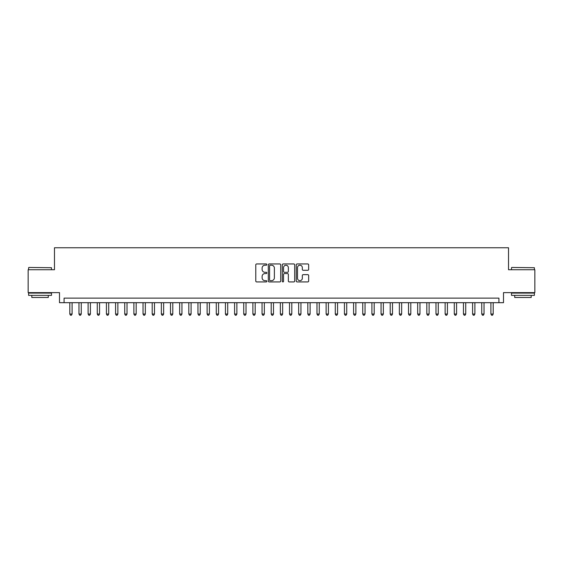 <?xml version="1.0" encoding="UTF-8"?>
<svg xmlns="http://www.w3.org/2000/svg" width="563" height="563" viewBox="0 0 563 563"><rect width="100%" height="100%" fill="white"/><g stroke="black" fill="none" stroke-linecap="round" stroke-linejoin="round"><path stroke-width="0.84" d="M266.855 264.582A0.626 0.626 0 0 0 266.222 263.956L256.679 263.956A0.901 0.901 0 0 0 255.778 264.856L255.778 281.028A0.901 0.901 0 0 0 256.679 281.929L266.222 281.929A0.626 0.626 0 0 0 266.855 281.296A0.626 0.626 0 0 0 266.222 280.67L264.99 280.67A2.878 2.878 0 0 1 262.112 277.791L262.112 276.447A2.878 2.878 0 0 1 264.99 273.569L266.222 273.569A0.626 0.626 0 0 0 266.855 272.942A0.626 0.626 0 0 0 266.222 272.309L264.99 272.309A2.878 2.878 0 0 1 262.112 269.438L262.112 268.087A2.878 2.878 0 0 1 264.99 265.215L266.222 265.215A0.626 0.626 0 0 0 266.855 264.582M307.764 270.289A0.901 0.901 0 0 0 308.658 269.388L308.658 264.856A0.901 0.901 0 0 0 307.764 263.956L297.158 263.956A0.901 0.901 0 0 0 296.258 264.856L296.258 281.028A0.901 0.901 0 0 0 297.158 281.929L307.764 281.929A0.901 0.901 0 0 0 308.658 281.028L308.658 275.546A0.901 0.901 0 0 0 307.764 274.645L303.225 274.645A0.901 0.901 0 0 0 302.324 275.546L302.324 278.263A2.407 2.407 0 0 1 299.924 280.67A2.407 2.407 0 0 1 297.517 278.263L297.517 267.615A2.407 2.407 0 0 1 299.924 265.215A2.407 2.407 0 0 1 302.324 267.615L302.324 269.388A0.901 0.901 0 0 0 303.225 270.289L307.764 270.289M498.917 302.69L503.498 302.69L503.498 292.619L534.85 292.619L534.85 269.733L508.53 269.733L508.53 247.769L54.47 247.769L54.47 269.733L28.15 269.733L28.15 292.619L59.502 292.619L59.502 302.69L498.917 302.69L498.917 298.116L64.083 298.116L64.083 302.69M280.712 264.856A0.901 0.901 0 0 0 279.818 263.956L269.213 263.956A0.901 0.901 0 0 0 268.312 264.856L268.312 281.028A0.901 0.901 0 0 0 269.213 281.929L279.818 281.929A0.901 0.901 0 0 0 280.712 281.028L280.712 264.856M283.182 263.956L293.787 263.956A0.901 0.901 0 0 1 294.688 264.856L294.688 281.028A0.901 0.901 0 0 1 293.787 281.929L289.248 281.929A0.901 0.901 0 0 1 288.355 281.028L288.355 274.47A0.901 0.901 0 0 0 287.454 273.569L284.442 273.569A0.901 0.901 0 0 0 283.541 274.47L283.541 281.296A0.626 0.626 0 0 1 282.915 281.929A0.626 0.626 0 0 1 282.288 281.296L282.288 264.856A0.901 0.901 0 0 1 283.182 263.956M270.198 265.215A0.626 0.626 0 0 0 269.571 265.842L269.571 280.036A0.626 0.626 0 0 0 270.198 280.67L271.507 280.67A2.878 2.878 0 0 0 274.378 277.791L274.378 268.087A2.878 2.878 0 0 0 271.507 265.215L270.198 265.215M288.355 267.664A2.407 2.407 0 0 0 285.948 265.257A2.407 2.407 0 0 0 283.541 267.664L283.541 271.415A0.901 0.901 0 0 0 284.442 272.309L287.454 272.309A0.901 0.901 0 0 0 288.355 271.415L288.355 267.664M69.805 302.69L69.805 314.041L72.092 314.041L72.092 302.69M72.092 314.041L71.402 315.231L70.488 315.231L69.805 314.041M28.882 267.446L51.493 267.721L28.882 267.446M40.05 295.371L28.607 295.371L28.607 293.084L51.493 293.084L51.493 295.371L40.05 295.371M48.291 295.371L48.291 297.475L31.809 297.475L31.809 295.371M511.781 267.446L534.393 267.721L511.781 267.446M522.95 295.371L511.507 295.371L511.507 293.084L534.393 293.084L534.393 295.371L522.95 295.371M531.19 295.371L531.19 297.475L514.709 297.475L514.709 295.371M78.961 302.69L78.961 314.041L81.248 314.041L81.248 302.69M81.248 314.041L80.558 315.231L79.643 315.231L78.961 314.041M88.109 302.69L88.109 314.041L90.404 314.041L90.404 302.69M90.404 314.041L89.714 315.231L88.799 315.231L88.109 314.041M97.265 302.69L97.265 314.041L99.552 314.041L99.552 302.69M99.552 314.041L98.87 315.231L97.955 315.231L97.265 314.041M106.421 302.69L106.421 314.041L108.708 314.041L108.708 302.69M108.708 314.041L108.026 315.231L107.111 315.231L106.421 314.041M115.577 302.69L115.577 314.041L117.864 314.041L117.864 302.69M117.864 314.041L117.174 315.231L116.259 315.231L115.577 314.041M124.733 302.69L124.733 314.041L127.02 314.041L127.02 302.69M127.02 314.041L126.33 315.231L125.415 315.231L124.733 314.041M133.881 302.69L133.881 314.041L136.176 314.041L136.176 302.69M136.176 314.041L135.486 315.231L134.571 315.231L133.881 314.041M143.037 302.69L143.037 314.041L145.324 314.041L145.324 302.69M145.324 314.041L144.642 315.231L143.727 315.231L143.037 314.041M152.193 302.69L152.193 314.041L154.48 314.041L154.48 302.69M154.48 314.041L153.798 315.231L152.883 315.231L152.193 314.041M161.349 302.69L161.349 314.041L163.636 314.041L163.636 302.69M163.636 314.041L162.946 315.231L162.031 315.231L161.349 314.041M170.505 302.69L170.505 314.041L172.792 314.041L172.792 302.69M172.792 314.041L172.102 315.231L171.187 315.231L170.505 314.041M179.653 302.69L179.653 314.041L181.948 314.041L181.948 302.69M181.948 314.041L181.258 315.231L180.343 315.231L179.653 314.041M188.809 302.69L188.809 314.041L191.096 314.041L191.096 302.69M191.096 314.041L190.414 315.231L189.499 315.231L188.809 314.041M197.965 302.69L197.965 314.041L200.252 314.041L200.252 302.69M200.252 314.041L199.569 315.231L198.655 315.231L197.965 314.041M207.121 302.69L207.121 314.041L209.408 314.041L209.408 302.69M209.408 314.041L208.725 315.231L207.803 315.231L207.121 314.041M216.276 302.69L216.276 314.041L218.564 314.041L218.564 302.69M218.564 314.041L217.874 315.231L216.959 315.231L216.276 314.041M225.432 302.69L225.432 314.041L227.719 314.041L227.719 302.69M227.719 314.041L227.03 315.231L226.115 315.231L225.432 314.041M234.581 302.69L234.581 314.041L236.875 314.041L236.875 302.69M236.875 314.041L236.186 315.231L235.271 315.231L234.581 314.041M243.737 302.69L243.737 314.041L246.024 314.041L246.024 302.69M246.024 314.041L245.341 315.231L244.426 315.231L243.737 314.041M252.893 302.69L252.893 314.041L255.18 314.041L255.18 302.69M255.18 314.041L254.497 315.231L253.582 315.231L252.893 314.041M262.048 302.69L262.048 314.041L264.336 314.041L264.336 302.69M264.336 314.041L263.646 315.231L262.731 315.231L262.048 314.041M271.204 302.69L271.204 314.041L273.491 314.041L273.491 302.69M273.491 314.041L272.802 315.231L271.887 315.231L271.204 314.041M280.353 302.69L280.353 314.041L282.647 314.041L282.647 302.69M282.647 314.041L281.957 315.231L281.043 315.231L280.353 314.041M289.509 302.69L289.509 314.041L291.796 314.041L291.796 302.69M291.796 314.041L291.113 315.231L290.198 315.231L289.509 314.041M298.664 302.69L298.664 314.041L300.952 314.041L300.952 302.69M300.952 314.041L300.269 315.231L299.354 315.231L298.664 314.041M307.82 302.69L307.82 314.041L310.107 314.041L310.107 302.69M310.107 314.041L309.418 315.231L308.503 315.231L307.82 314.041M316.976 302.69L316.976 314.041L319.263 314.041L319.263 302.69M319.263 314.041L318.574 315.231L317.659 315.231L316.976 314.041M326.125 302.69L326.125 314.041L328.419 314.041L328.419 302.69M328.419 314.041L327.729 315.231L326.814 315.231L326.125 314.041M335.281 302.69L335.281 314.041L337.568 314.041L337.568 302.69M337.568 314.041L336.885 315.231L335.97 315.231L335.281 314.041M344.436 302.69L344.436 314.041L346.724 314.041L346.724 302.69M346.724 314.041L346.041 315.231L345.126 315.231L344.436 314.041M353.592 302.69L353.592 314.041L355.879 314.041L355.879 302.69M355.879 314.041L355.197 315.231L354.275 315.231L353.592 314.041M362.748 302.69L362.748 314.041L365.035 314.041L365.035 302.69M365.035 314.041L364.345 315.231L363.431 315.231L362.748 314.041M371.904 302.69L371.904 314.041L374.191 314.041L374.191 302.69M374.191 314.041L373.501 315.231L372.586 315.231L371.904 314.041M381.052 302.69L381.052 314.041L383.347 314.041L383.347 302.69M383.347 314.041L382.657 315.231L381.742 315.231L381.052 314.041M390.208 302.69L390.208 314.041L392.495 314.041L392.495 302.69M392.495 314.041L391.813 315.231L390.898 315.231L390.208 314.041M399.364 302.69L399.364 314.041L401.651 314.041L401.651 302.69M401.651 314.041L400.969 315.231L400.054 315.231L399.364 314.041M408.52 302.69L408.52 314.041L410.807 314.041L410.807 302.69M410.807 314.041L410.117 315.231L409.202 315.231L408.52 314.041M417.676 302.69L417.676 314.041L419.963 314.041L419.963 302.69M419.963 314.041L419.273 315.231L418.358 315.231L417.676 314.041M426.824 302.69L426.824 314.041L429.119 314.041L429.119 302.69M429.119 314.041L428.429 315.231L427.514 315.231L426.824 314.041M435.98 302.69L435.98 314.041L438.267 314.041L438.267 302.69M438.267 314.041L437.585 315.231L436.67 315.231L435.98 314.041M445.136 302.69L445.136 314.041L447.423 314.041L447.423 302.69M447.423 314.041L446.74 315.231L445.826 315.231L445.136 314.041M454.292 302.69L454.292 314.041L456.579 314.041L456.579 302.69M456.579 314.041L455.889 315.231L454.974 315.231L454.292 314.041M463.448 302.69L463.448 314.041L465.735 314.041L465.735 302.69M465.735 314.041L465.045 315.231L464.13 315.231L463.448 314.041M472.596 302.69L472.596 314.041L474.89 314.041L474.89 302.69M474.89 314.041L474.201 315.231L473.286 315.231L472.596 314.041M481.752 302.69L481.752 314.041L484.039 314.041L484.039 302.69M484.039 314.041L483.357 315.231L482.442 315.231L481.752 314.041M490.908 302.69L490.908 314.041L493.195 314.041L493.195 302.69M493.195 314.041L492.512 315.231L491.598 315.231L490.908 314.041M28.607 269.733L28.607 267.721M33.829 293.084L33.829 292.619M46.279 293.084L46.279 292.619M51.493 269.733L51.493 267.721M511.507 269.733L511.507 267.721M516.721 293.084L516.721 292.619M529.171 293.084L529.171 292.619M534.393 269.733L534.393 267.721"/></g></svg>
